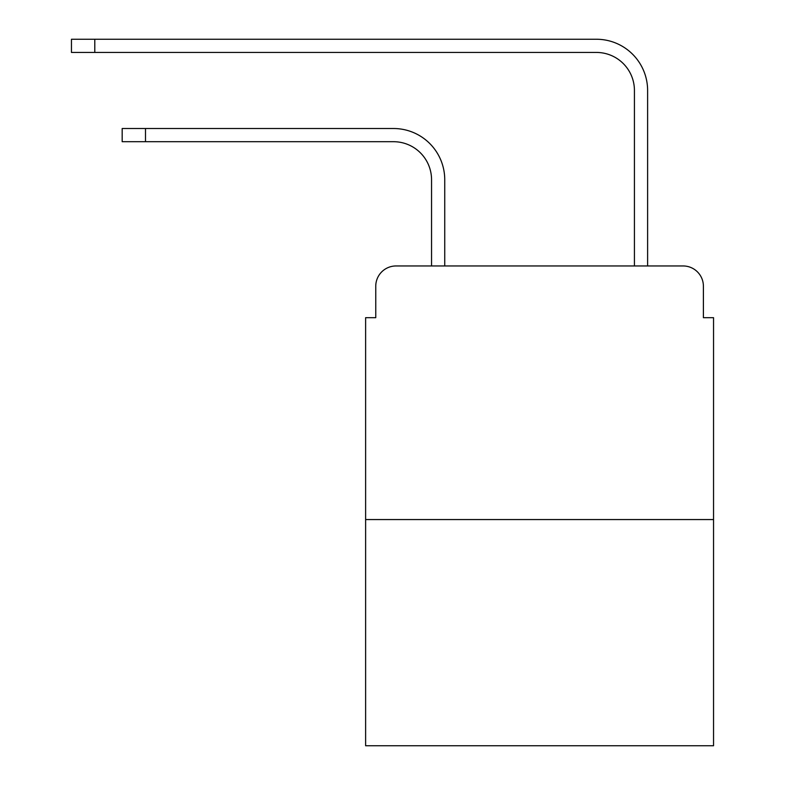 <?xml version="1.0" encoding="UTF-8"?>
<svg xmlns="http://www.w3.org/2000/svg" width="785" height="785" viewBox="0 0 785 785"><rect width="100%" height="100%" fill="white"/><g stroke="black" fill="none" stroke-linecap="round" stroke-linejoin="round"><path stroke-width="1.18" d="M375.76 286.25L375.76 317.689L375.76 286.25A20.282 20.282 0 0 1 396.052 265.958L431.554 265.958L431.554 179.736A38.043 38.043 0 0 0 393.511 141.702A38.043 38.043 0 0 1 431.554 179.736A38.043 38.043 0 0 0 393.511 141.702A38.043 38.043 0 0 1 431.554 179.736A38.043 38.043 0 0 0 393.511 141.702A38.043 38.043 0 0 1 431.554 179.736A38.043 38.043 0 0 0 393.511 141.702A38.043 38.043 0 0 1 431.554 179.736A38.043 38.043 0 0 0 393.511 141.702A38.043 38.043 0 0 1 431.554 179.736A38.043 38.043 0 0 0 393.511 141.702L122.175 141.702L122.175 128.514L145.5 128.514L145.5 141.702M713.545 519.552L365.624 519.552L365.624 745.75L713.545 745.75L713.545 317.689L703.399 317.689L703.399 286.25A20.282 20.282 0 0 0 683.117 265.958L396.052 265.958M365.624 519.552L365.624 317.689L375.76 317.689M145.5 128.514L393.511 128.514A51.221 51.221 0 0 1 444.742 179.736L444.742 265.958L444.742 179.736L444.742 265.958L444.742 179.736L444.742 265.958L444.742 179.736L444.742 265.958L444.742 179.736L444.742 265.958L444.742 179.736L444.742 265.958L634.427 265.958L634.427 90.471A38.043 38.043 0 0 0 596.384 52.438A38.043 38.043 0 0 1 634.427 90.471A38.043 38.043 0 0 0 596.384 52.438A38.043 38.043 0 0 1 634.427 90.471A38.043 38.043 0 0 0 596.384 52.438A38.043 38.043 0 0 1 634.427 90.471A38.043 38.043 0 0 0 596.384 52.438A38.043 38.043 0 0 1 634.427 90.471A38.043 38.043 0 0 0 596.384 52.438A38.043 38.043 0 0 1 634.427 90.471A38.043 38.043 0 0 0 596.384 52.438L71.455 52.438L71.455 39.25L94.789 39.25L94.789 52.438M94.789 39.25L596.384 39.25A51.221 51.221 0 0 1 647.615 90.471L647.615 265.958L647.615 90.471L647.615 265.958L647.615 90.471L647.615 265.958L647.615 90.471L647.615 265.958L647.615 90.471L647.615 265.958L647.615 90.471L647.615 265.958L683.117 265.958M703.399 317.689L703.399 286.25"/></g></svg>
